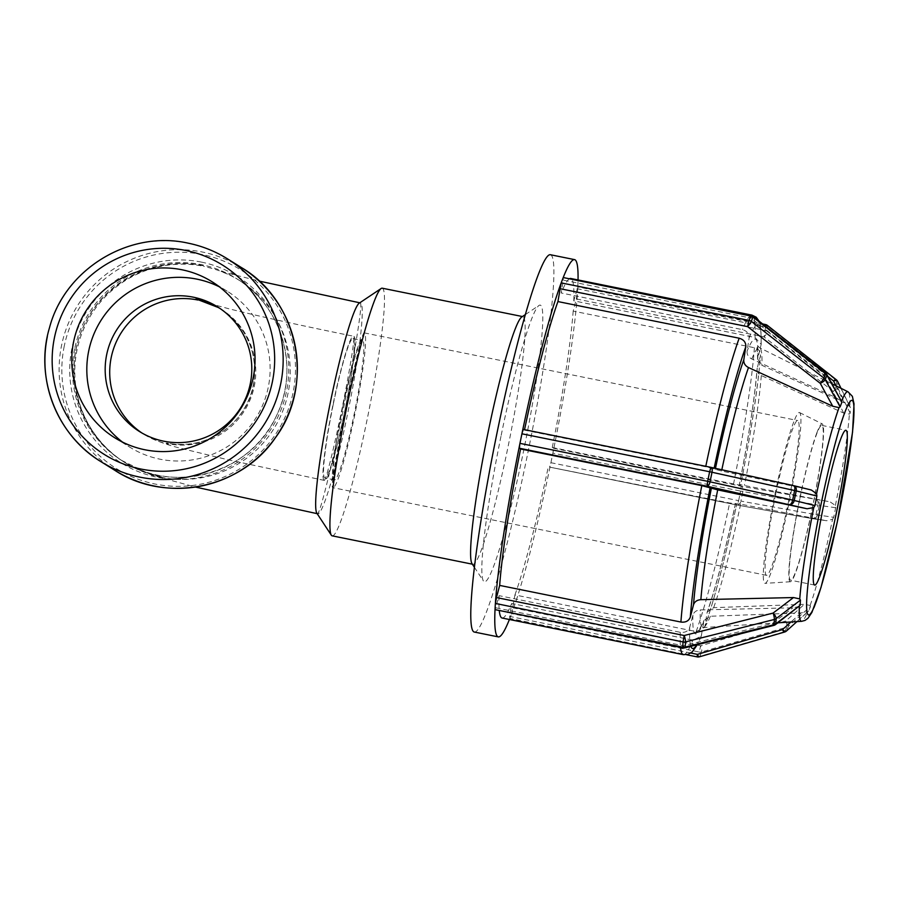 <?xml version="1.0" encoding="UTF-8"?>
<svg xmlns="http://www.w3.org/2000/svg" width="899" height="899" viewBox="0 0 899 899"><rect width="100%" height="100%" fill="white"/><g stroke="black" fill="none" stroke-linecap="round" stroke-linejoin="round"><path stroke-width="0.67" stroke-dasharray="4.5 3.37" d="M220.041 308.492A73.549 73.448 139.7 0 1 220.21 308.593A73.549 73.448 139.7 0 1 166.506 442.96L168.237 444.016A73.549 73.224 -58 0 1 141.828 432.936M220.233 308.627A73.549 73.448 139.7 0 1 167.596 443.645M202.904 265.643C153.313 255.383 100.081 284.095 81.449 331.158C62.458 378.086 81.225 435.487 124.253 462.131C135.221 468.941 147.02 473.649 159.662 476.268L160.764 476.953A107.565 107.408 139.7 0 1 83.382 329.675A107.565 107.408 139.7 0 1 203.994 266.329L202.904 265.643A107.565 107.408 -40.3 0 0 124.163 462.12A107.565 107.408 -40.3 0 0 159.662 476.268M218.918 307.739L220.412 308.649C247.382 327.483 258.395 353.15 253.451 385.66C246.348 424.35 204.882 451.68 166.506 442.96M324.112 480.324C320.774 479.257 325.045 442.971 333.001 404.64C340.8 366.241 350.689 333.45 353.678 336.305C361.926 337.215 331.709 485.606 324.337 480.414L324.112 480.324A73.549 3.113 101.5 0 0 324.213 480.392L324.213 480.392A73.549 3.113 101.5 0 0 341.721 410.056A73.549 3.113 101.5 0 0 353.678 336.305L353.487 336.226C301.918 325.741 260.44 316.605 229.054 308.818L209.995 303.648M316.83 513.16A107.565 9.552 101.4 0 0 317.28 513.632A107.565 4.551 101.5 0 0 317.426 513.722A107.565 4.551 101.5 0 0 343.013 410.933A107.565 4.551 101.5 0 0 360.521 303.008C356.184 298.738 341.699 346.677 330.293 402.943C318.628 459.074 312.38 512.093 317.28 513.621A107.565 4.551 101.5 0 0 317.28 513.632L317.28 513.632C321.685 518.015 336.17 470.02 347.598 413.731C359.252 357.588 365.533 304.424 360.521 303.008L360.51 303.008A107.565 4.551 101.5 0 0 360.51 303.008L359.791 302.806M160.764 476.953L161.393 477.313A107.565 107.082 -58 0 0 227.593 274.116A107.565 107.082 -58 0 0 204.635 266.688L203.994 266.329M364.398 332.967L363.117 338.181C355.768 332.978 325.595 480.976 333.754 482.269L332.664 487.561C328.405 487.292 360.937 328.236 364.297 332.9L364.398 332.967A78.955 7.012 101.4 0 1 354.88 414.225A78.955 7.012 101.4 0 1 332.888 487.651A78.955 7.012 101.4 0 1 332.664 487.561M333.754 482.269A73.549 3.113 -78.5 0 1 345.744 408.371A73.549 3.113 -78.5 0 1 363.23 338.204A73.549 3.113 -78.5 0 1 363.308 338.26M342.811 406.696A71.055 6.315 101.4 0 0 334.45 479.909A71.055 6.315 101.4 0 0 354.251 413.832A71.055 6.315 101.4 0 0 362.612 340.609A71.055 6.315 101.4 0 0 342.811 406.696M360.521 303.008A107.565 9.552 101.4 0 0 359.297 303.132M825.63 373.085A4.742 0.742 -52 0 0 823.529 374.714A4.742 1.573 151.4 0 1 826.878 374.557M751.013 315.515L750.89 318.044L563.179 280.083L561.201 292.984L742.439 329.63C747.058 330.989 749.272 333.81 749.092 338.091L747.091 351.138C746.811 354.566 748.373 357.173 751.778 358.959L836.036 397.673L841.43 401.314A117.106 10.406 101.4 0 1 841.442 401.28M836.036 397.673L823.529 374.714L750.89 318.044A4.742 0.742 128 0 1 752.991 316.414M563.179 280.083L563.313 277.555M563.145 277.735A192.453 17.103 101.4 0 0 562.178 280.241A192.453 17.103 101.4 0 0 561.178 282.904M836.317 379.771A4.742 1.607 -51.7 0 1 836.576 380.58A4.742 4.001 -176.7 0 1 837.756 382.008A4.742 2.281 153.9 0 0 837.643 381.401M765.442 324.517L765.51 325.258A4.742 4.001 -176.7 0 1 767.69 326.247L767.386 331.461A4.742 4.001 3.3 0 0 765.218 330.472L764.049 336.889A4.742 1.607 128.3 0 0 767.386 331.461L836.272 385.783A4.742 1.607 -51.7 0 1 832.935 391.222A4.742 2.281 153.9 0 0 837.452 387.222A4.742 4.001 3.3 0 0 836.272 385.783L836.576 380.58L767.69 326.247A4.742 1.607 128.3 0 0 767.431 325.438M843.622 413.034L832.935 391.222L764.049 336.889L576.338 298.94L573.18 311.099L754.418 347.733C758.992 349.082 761.004 351.767 760.43 355.802L757.228 368.096C756.643 371.332 758.003 373.804 761.307 375.535L843.622 413.034L849.409 414.102L850.173 413.192L850.476 407.989L849.847 406.573L844.217 402.774L761.903 365.286L757.655 359.072L761.195 344.328L755.014 337.485L573.776 300.839L577.81 286.893A192.453 17.103 101.4 0 0 578.046 279.96M765.341 326.056A4.742 1.607 128.3 0 0 764.644 326.629L764.903 325.708M576.338 298.94L577.506 292.512L765.218 330.472L765.51 325.258L577.81 286.893A192.453 17.103 101.4 0 1 577.652 289.905L577.506 292.512M850.173 413.192L837.452 387.222L837.756 382.008L849.847 406.573A117.106 10.406 101.4 0 0 848.027 391.807M549.581 467.098L729.64 503.002L740.607 504.182L826.147 520.667L812.426 518.656A4.742 4.102 98.3 0 0 812.685 518.712A4.742 4.102 98.3 0 0 817.382 514.925L816.022 514.689A4.742 2.719 -79.7 0 1 812.527 518.678A4.742 2.719 -79.7 0 1 812.426 518.656L737.292 505.047L549.604 467.109L550.918 462.704L738.63 500.653L737.304 505.058A4.742 2.719 100.3 0 0 737.405 505.081A4.742 2.719 100.3 0 0 740.888 501.091L738.63 500.653L740.585 491.09L742.855 491.517A4.742 2.719 100.3 0 0 741.158 486.213L740.585 491.09L552.885 453.13L553.054 452.242A192.453 17.103 101.4 0 0 577.461 293.063A192.453 17.103 101.4 0 0 577.652 289.905L577.81 287.309M835.677 507.744L819.337 505.362A4.742 4.102 98.3 0 0 816.292 499.822A4.742 2.719 -79.7 0 1 817.978 505.126L819.337 505.362L817.382 514.925L833.71 517.307L835.677 507.744L835.407 505.463L830.013 501.822L739.371 484.572A150.391 13.361 101.4 0 0 757.228 368.096L757.07 369.096C754.677 398.212 748.777 436.7 739.349 484.55L740.596 485.348C751.261 431.498 757.924 387.975 760.599 354.79L760.43 355.802A165.315 14.687 -78.6 0 1 740.574 485.325L552.267 447.511L553.447 448.253L553.054 452.242A192.453 17.103 101.4 0 1 551.896 457.917L550.918 462.704M833.71 517.307L832.564 519.307L826.597 520.735L812.685 518.712A4.742 4.742 0 0 1 812.527 518.678L737.405 505.081A4.742 4.742 0 0 1 737.304 505.058L549.604 467.109M699.501 656.798A4.742 1.472 73.8 0 0 699.939 656.304A4.742 4.158 20.9 0 1 697.545 656.394L699.208 652.033A4.742 4.158 -159.1 0 0 701.602 651.944A4.742 1.472 73.8 0 0 700.647 645.785L699.208 652.033L511.666 613.601A192.453 17.103 101.4 0 0 550.727 463.581A192.453 17.103 101.4 0 0 551.896 457.917L552.885 453.13M704.625 627.378C714.671 598.655 725.381 557.594 736.731 504.193L736.708 504.159A165.315 14.687 -78.6 0 1 704.917 626.232L704.625 627.367L696.152 631.581L514.913 594.936L511.666 613.601A192.453 17.103 101.4 0 1 510.666 616.253L509.834 618.433L697.242 656.899M786.468 631.008A4.742 2.056 48.1 0 0 786.726 630.626L808.842 610.781L810.505 606.42L788.389 626.266A4.742 2.056 48.1 0 0 785.771 621.007A4.742 1.472 -106.2 0 1 786.726 627.176A4.742 4.158 -159.1 0 0 788.389 626.266L786.726 630.626A4.742 4.158 20.9 0 1 785.063 631.525A4.742 1.472 -106.2 0 1 784.625 632.031M690.803 653.034L509.666 616.411L511.643 603.51L692.882 640.155L701.242 636.211L704.052 620.344L710.379 616.253L801.076 612.927L807.74 611.713L808.842 610.781L807.74 611.713A117.106 10.406 101.4 0 1 801.627 621.321M509.666 616.411L509.834 618.433M810.505 606.42L810.145 605.409L804.347 604.342L713.66 607.668L707.21 612.062L704.917 626.232M509.396 619.501A192.453 17.103 101.4 0 0 509.688 618.759A192.453 17.103 101.4 0 0 510.666 616.253L511.497 614.084M775.5 624.591A4.742 1.798 52.7 0 1 772.488 623.344A4.742 0.888 -104.2 0 0 773.792 625.412M684.914 647.842A4.742 0.888 75.8 0 1 683.611 645.774L682.824 647.898M799.323 606.465A117.106 10.406 101.4 0 1 799.323 606.454L792.896 607.814L700.265 609.938C696.433 610.23 693.983 611.938 692.915 615.073L689.713 627.367C688.229 631.21 685.094 632.862 680.307 632.312L499.069 595.666L495.113 609.938M495.383 603.431A192.453 17.103 101.4 0 0 495.18 606.589A192.453 17.103 101.4 0 0 495.023 609.612M844.15 414.192L843.296 416.394M846.577 407.786L845.813 409.832M854.039 412.45L853.915 414.776M853.589 420.406L853.443 422.732M841.026 503.743L840.16 508.002M838.037 518.341L837.16 522.589M817.281 598.959L816.539 600.892M814.741 605.6L813.988 607.555M806.695 600.251L806.538 602.858M807.122 592.61L806.999 595.048M816.989 432.498A80.528 7.158 101.4 0 0 795.368 521.499A80.528 7.158 101.4 0 0 790.423 581.743A80.528 7.158 101.4 0 0 812.685 506.845A80.528 7.158 101.4 0 0 822.327 423.923A80.528 7.158 101.4 0 0 816.989 432.498M793.783 421.856A87.147 7.743 101.4 0 0 770.387 518.161A87.147 7.743 101.4 0 0 765.038 583.361A87.147 7.743 101.4 0 0 789.131 502.305A87.147 7.743 101.4 0 0 799.571 412.574A87.147 7.743 101.4 0 0 793.783 421.856M820.54 506.789L819.551 511.587M823.428 492.753L822.731 496.124M524.544 429.666A173.204 15.384 101.4 0 0 524.443 430.149L705.681 466.795L721.56 471.031L810.965 489.933M499.069 595.666A173.204 15.384 101.4 0 0 499.282 610.781M502.091 618.018A173.204 15.384 101.4 0 0 511.643 603.51M514.913 594.936A173.204 15.384 101.4 0 0 548.401 466.356M552.267 447.511A173.204 15.384 101.4 0 0 573.18 311.099M523.252 429.407L524.443 430.149M522.105 432.925A192.453 17.103 101.4 0 0 520.937 438.588A192.453 17.103 101.4 0 0 519.779 444.263M573.776 300.839A173.204 15.384 101.4 0 0 570.741 278.476M569.415 278.791A173.204 15.384 101.4 0 0 561.201 292.984M474.189 632.019A192.453 17.103 101.4 0 0 529.095 446.769A192.453 17.103 101.4 0 0 550.469 254.743M500.979 436.296A141.132 12.541 101.4 0 0 483.381 580.945A141.132 12.541 101.4 0 0 524.623 445.87A141.132 12.541 101.4 0 0 539.097 305.379A141.132 12.541 101.4 0 0 500.979 436.296M799.852 498.833A78.955 7.012 101.4 0 0 790.558 580.192A78.955 7.012 101.4 0 0 812.561 506.766A78.955 7.012 101.4 0 0 821.855 425.407A78.955 7.012 101.4 0 0 799.852 498.833M775.77 493.967A78.955 7.012 101.4 0 0 766.476 575.315A78.955 7.012 101.4 0 0 788.468 501.889A78.955 7.012 101.4 0 0 797.761 420.541A78.955 7.012 101.4 0 0 775.77 493.967M333.181 404.741A71.055 6.315 101.4 0 0 324.809 477.965A71.055 6.315 101.4 0 0 344.609 411.888A71.055 6.315 101.4 0 0 352.981 338.665A71.055 6.315 101.4 0 0 333.181 404.741M332.181 535.838A126.332 11.226 101.4 0 0 368.208 414.237A126.332 11.226 101.4 0 0 382.244 288.197M471.964 563.583A126.332 11.226 101.4 0 0 472.84 564.28A126.332 11.226 101.4 0 0 508.879 442.679A126.332 11.226 101.4 0 0 522.915 316.639A126.332 11.226 101.4 0 0 521.836 316.931M122.489 442.083A91.934 91.518 -58 0 0 268.25 387.323A91.934 91.518 -58 0 0 219.412 286.848M576.933 288.68L764.644 326.629L827.979 376.58M835.879 385.761L844.217 402.774M816.022 514.689L817.978 505.126L742.855 491.517L740.888 501.091L816.022 514.689M553.447 448.253L741.158 486.213L830.013 501.822M785.063 631.525L786.726 627.176L701.602 651.944L699.939 656.304L785.063 631.525M801.076 612.927L790.963 621.996M512.936 607.825L700.647 645.785L785.771 621.007L804.347 604.342M495.9 607.825L683.611 645.774L772.488 623.344L792.896 607.814M810.145 605.409A117.106 10.406 101.4 0 0 832.564 519.307M835.407 505.463A117.106 10.406 101.4 0 0 849.409 414.102M721.56 471.031A142.772 12.687 -78.6 0 1 721.83 469.761M710.379 616.253A142.772 12.687 -78.6 0 1 703.097 627.569A142.772 12.687 -78.6 0 1 700.265 609.938M740.607 504.182A142.772 12.687 -78.6 0 1 713.66 607.668M761.307 375.535A142.772 12.687 -78.6 0 1 744.473 485.348M715.469 468.345A150.391 13.361 101.4 0 0 715.233 469.492M692.915 615.073A150.391 13.361 101.4 0 0 703.647 621.771M706.917 613.185A150.391 13.361 101.4 0 0 735.506 503.418M714.031 468.75A165.315 14.687 -78.6 0 1 714.166 468.064M701.647 634.818A165.315 14.687 -78.6 0 1 696.77 644.853M690.859 646.347A165.315 14.687 -78.6 0 1 689.713 627.367M680.307 632.312A173.204 15.384 101.4 0 0 680.521 647.426M683.33 654.663A173.204 15.384 101.4 0 0 692.882 640.155M696.152 631.581A173.204 15.384 101.4 0 0 729.64 503.002M733.505 484.156A173.204 15.384 101.4 0 0 754.418 347.733M751.778 358.959A142.772 12.687 -78.6 0 1 759.666 347.767A142.772 12.687 -78.6 0 1 761.903 365.286M757.823 357.836A150.391 13.361 101.4 0 0 747.091 351.138M749.092 338.091A165.315 14.687 -78.6 0 1 761.026 345.542M755.014 337.485A173.204 15.384 101.4 0 0 751.98 315.122M750.654 315.437A173.204 15.384 101.4 0 0 742.439 329.63M188.06 243.146A119.522 118.983 -58 0 0 47.355 336.563M114.926 470.391A119.522 118.983 122 0 1 202.241 252.001A119.522 118.983 122 0 1 241.528 267.632M74.696 348.711A107.565 107.082 -58 0 0 270.543 426.654A107.565 107.082 -58 0 0 201.331 264.632A107.565 107.082 -58 0 0 74.696 348.711M201.342 262.092A109.88 109.386 122 0 1 286.534 391.357A109.88 109.386 122 0 1 157.179 477.234A109.88 109.386 122 0 1 71.987 347.969A109.88 109.386 122 0 1 201.342 262.092M64.245 346.16A117.207 116.679 -58 0 0 155.122 484.044A117.207 116.679 -58 0 0 293.108 392.436A117.207 116.679 -58 0 0 202.23 254.541A117.207 116.679 -58 0 0 64.245 346.16M220.21 308.593L221.3 309.278M124.163 462.12L125.264 462.805M324.337 480.414L227.267 459.603L183.104 448.882C171.799 446.252 161.09 442.69 150.976 438.206M218.142 307.413L219.423 308.143M121.466 460.322L151.751 475.133L195.465 487.067M227.593 274.116L220.693 271.352L259.148 281.072M762.644 323.943L577.731 286.556M850.308 407.269L841.026 388.323M796.93 621.614L808.527 611.219M509.531 618.939L686.578 654.742M790.423 581.743L765.038 583.361M799.571 412.574L822.327 423.923M777.815 622.827L703.097 627.569L699.68 628.907L704.041 620.344M735.483 503.373C725.347 550.795 715.93 587.025 707.198 612.062M701.254 636.222L697.354 644.707M831.901 383.772L759.666 347.767L757.037 345.216L757.643 359.083M761.206 344.328L760.947 328.922L759.149 321.213M814.651 585.058L790.558 580.192M821.855 425.407L845.948 430.284M766.476 575.315L332.888 487.651M364.297 332.9L797.761 420.541M334.45 479.909L324.809 477.965M352.981 338.665L362.612 340.609M474.346 567.202L483.381 580.945M525.432 314.526L539.097 305.379M124.253 462.131L122.747 461.187C174.091 495.461 251.428 472.683 276.42 415.855C300.244 368.444 282.039 305.671 236.684 278.701L239.988 280.758M139.536 431.565L144.065 434.397M220.412 308.649L217.446 306.795M114.712 437.746L129.793 447.163M227.177 291.197L212.097 281.78"/><path stroke-width="1.35" d="M141.828 432.936A73.549 73.224 -58 0 1 197.791 299.996L196.061 298.951A73.549 73.448 139.7 0 1 220.041 308.492M197.162 299.637A73.549 73.448 139.7 0 1 220.233 308.627M196.061 298.951L218.918 307.739M522.42 316.538L382.244 288.197A126.332 11.226 101.4 0 0 381.165 288.489L359.297 303.132A107.565 9.552 101.4 0 0 330.248 402.909A107.565 9.552 101.4 0 0 316.83 513.16L331.293 535.152A126.332 11.226 101.4 0 0 332.181 535.838L472.346 564.179M840.104 406.899L825.203 379.569A4.742 1.573 151.4 0 1 820.248 383.3A4.742 0.742 -52 0 0 823.922 378.074A4.742 4.158 20.9 0 1 825.203 379.569L826.866 375.22A4.742 4.158 -159.1 0 0 825.574 373.714A4.742 0.742 -52 0 0 825.63 373.085L825.63 373.085A4.742 4.742 0 0 1 826.878 374.557A4.742 1.573 151.4 0 1 826.866 375.22L841.43 401.314L841.756 402.55L840.104 406.899L839.025 407.618L832.755 406.247L748.507 367.545C745.102 365.758 743.54 363.151 743.81 359.724L745.81 346.677C746.001 342.395 743.776 339.575 739.169 338.215L557.931 301.57L561.178 282.904A192.453 17.103 101.4 0 0 522.105 432.925L521.926 433.801L709.626 471.75L710.952 467.345A4.742 1.989 102.5 0 1 711.03 467.368A4.742 1.989 102.5 0 1 711.997 472.256L709.626 471.75L707.67 481.325L710.03 481.819A4.742 1.989 102.5 0 1 707.097 486.202L707.67 481.325L519.959 443.364L519.779 444.263A192.453 17.103 101.4 0 0 495.383 603.431L683.049 641.942L684.206 635.514A4.742 0.888 75.8 0 1 685.488 641.886A4.742 4.001 -176.7 0 1 683.049 641.942L682.746 647.145A4.742 4.001 3.3 0 0 685.195 647.089A4.742 0.888 75.8 0 1 684.914 647.842A4.742 4.742 0 0 1 682.813 647.898M751.283 321.392A4.742 0.742 128 0 1 747.608 326.629L749.047 320.381A4.742 4.158 20.9 0 1 751.283 321.392L752.946 317.044A4.742 4.158 -159.1 0 0 750.71 316.021L751.013 315.515A4.742 4.742 0 0 1 752.991 316.414A4.742 0.742 128 0 1 752.946 317.044L825.574 373.714L823.922 378.074L751.283 321.392M751.013 315.515L563.313 277.555L750.71 316.021L749.047 320.381L561.178 282.904M561.347 282.421L563.01 278.061M841.026 388.323L837.643 381.401A4.742 2.281 153.9 0 0 833.53 380.962A4.742 1.607 -51.7 0 1 836.317 379.771L767.431 325.438A4.742 1.607 128.3 0 0 765.341 326.056M686.578 654.742L697.242 656.899L697.366 654.371A4.742 1.472 73.8 0 0 699.501 656.798L784.625 632.031A4.742 1.472 -106.2 0 1 782.49 629.592A4.742 2.056 48.1 0 0 786.468 631.008L796.93 621.614M800.436 600.127L800.132 605.342L775.837 623.827A4.742 1.798 52.7 0 1 775.5 624.591A4.742 4.742 0 0 1 773.792 625.412L773.792 625.412A4.742 0.888 -104.2 0 0 774.061 624.659A4.742 4.001 3.3 0 0 775.837 623.827L776.14 618.613A4.742 4.001 -176.7 0 1 774.365 619.456A4.742 0.888 -104.2 0 0 773.084 613.084A4.742 1.798 52.7 0 1 776.14 618.613L800.436 600.127L799.75 598.925L793.491 597.554L773.084 613.084L684.206 635.514L496.495 597.565L495.383 603.431M495.023 609.612L682.824 647.898L682.746 647.145L495.023 609.612A192.453 17.103 101.4 0 0 498.282 636.885A192.453 17.103 101.4 0 0 509.396 619.501M800.132 605.342L775.5 624.591M495.034 609.196L495.338 603.993M496.495 597.565L499.664 585.406L680.903 622.052C685.679 622.602 688.814 620.962 690.308 617.107L693.511 604.813C694.579 601.678 697.028 599.97 700.86 599.678L793.491 597.554M845.813 409.832L844.15 414.192M853.915 414.776L853.589 420.406M822.731 496.124L821.484 502.17A109.487 9.732 -78.6 0 1 844.948 412.09A109.487 9.732 -78.6 0 1 853.758 417.597L853.443 422.732L853.758 417.597A109.487 9.732 -78.6 0 1 839.104 513.172L838.037 518.341M840.16 508.002L839.104 513.172A109.487 9.732 -78.6 0 1 815.64 603.24L814.741 605.6M837.171 522.589L852.544 432.217L854.028 403.876L852.364 396.324L848.027 391.807A117.106 10.406 101.4 0 0 841.442 401.28M816.539 600.892L815.64 603.24A109.487 9.732 -78.6 0 1 808.291 614.86A109.487 9.732 -78.6 0 1 806.841 597.745L806.695 600.251M814.011 607.533L815.64 603.24L814 607.522M806.999 595.048L806.841 597.745A109.487 9.732 -78.6 0 1 821.484 502.17L820.54 506.789M822.551 497.001L821.484 502.17L822.551 497.001M816.888 496.012L814.932 505.575L794.244 500.485A4.742 3.618 103.9 0 1 789.727 504.485A4.742 1.989 -77.5 0 0 792.66 500.114L794.244 500.485L796.211 490.91L816.888 496.012L816.595 493.72L811.336 490.011L793.783 485.685A4.742 3.618 103.9 0 1 796.211 490.91L794.626 490.551A4.742 1.989 -77.5 0 0 793.671 485.662A4.742 1.989 -77.5 0 0 793.592 485.651L711.109 467.39M814.932 505.575L813.764 507.564L807.1 508.767L717.694 489.876L701.816 485.629L520.577 448.983A173.204 15.384 101.4 0 0 499.664 585.406M557.931 301.57A173.204 15.384 101.4 0 0 524.544 429.666M499.282 610.781A173.204 15.384 101.4 0 0 502.091 618.018L683.33 654.663A173.204 15.384 101.4 0 1 680.521 647.426M793.693 485.662A4.742 3.618 103.9 0 1 793.783 485.685A4.742 4.742 0 0 0 793.671 485.662L711.03 467.368A4.742 4.742 0 0 0 710.952 467.345L523.24 429.396L522.105 432.925M520.577 448.983L519.386 448.241L519.779 444.263M519.959 443.364L521.926 433.801M823.945 503.71A78.955 7.012 101.4 0 0 814.651 585.058A78.955 7.012 101.4 0 0 836.643 511.632A78.955 7.012 101.4 0 0 845.948 430.284A78.955 7.012 101.4 0 0 823.945 503.71M759.149 321.213L756.228 317.212L751.98 315.122L570.741 278.476A173.204 15.384 101.4 0 0 569.415 278.791M578.046 279.96A192.453 17.103 101.4 0 0 574.562 259.62L550.469 254.743A192.453 17.103 101.4 0 0 496.855 433.711A192.453 17.103 101.4 0 0 474.189 632.019L498.282 636.885M574.562 259.62A192.453 17.103 101.4 0 0 563.145 277.735M381.165 288.489A126.332 11.226 101.4 0 0 347.048 405.674A126.332 11.226 101.4 0 0 331.293 535.152M525.432 314.526L521.836 316.931A126.332 11.226 101.4 0 0 487.719 434.116A126.332 11.226 101.4 0 0 471.964 563.583L474.346 567.202M73.651 341.609A91.934 91.518 -58 0 0 114.712 437.746A91.934 91.518 -58 0 0 253.158 377.906A91.934 91.518 -58 0 0 212.097 281.78A91.934 91.518 -58 0 0 73.651 341.609M219.412 286.848A91.934 91.518 -58 0 0 122.489 442.083M106.678 354.656A73.549 73.224 -58 0 0 139.536 431.565A73.549 73.224 -58 0 0 250.293 383.693A73.549 73.224 -58 0 0 217.446 306.795A73.549 73.224 -58 0 0 106.678 354.656M559.897 288.669L747.608 326.629L820.248 383.3L832.755 406.247M764.903 325.708L765.442 324.517L762.644 323.943M827.979 376.58L833.53 380.962L835.879 385.761M790.963 621.996L782.49 629.592L697.366 654.371L690.803 653.034M774.365 619.456L774.061 624.659L685.195 647.089L685.488 641.886L774.365 619.456M799.323 606.465A117.106 10.406 101.4 0 0 801.043 621.164A117.106 10.406 101.4 0 0 801.627 621.321L805.032 620.411L807.954 618.287L811.909 612.399L821.012 587.44L837.16 522.589M839.025 407.618A117.106 10.406 101.4 0 0 816.595 493.72M813.764 507.564A117.106 10.406 101.4 0 0 799.75 598.925M721.83 469.761A142.772 12.687 -78.6 0 1 748.507 367.545M700.86 599.678A142.772 12.687 -78.6 0 1 717.694 489.876M743.81 359.724A150.391 13.361 101.4 0 0 715.469 468.345M711.356 488.337A150.391 13.361 101.4 0 0 693.511 604.813M714.166 468.064A165.315 14.687 -78.6 0 1 745.81 346.677M690.308 617.107A165.315 14.687 -78.6 0 1 710.154 487.584M696.77 644.853A165.315 14.687 -78.6 0 1 690.859 646.347M739.169 338.215A173.204 15.384 101.4 0 0 705.782 466.3M701.816 485.629A173.204 15.384 101.4 0 0 680.903 622.052M794.626 490.551L792.66 500.114L710.03 481.819L711.997 472.256L794.626 490.551M810.965 489.933L793.952 485.741M519.386 448.241L707.097 486.202L807.1 508.767M751.98 315.122A173.204 15.384 101.4 0 0 750.654 315.437M54.434 337.732A111.622 111.116 122 0 1 185.835 250.473A111.622 111.116 122 0 1 272.386 381.794A111.622 111.116 122 0 1 140.974 469.042A111.622 111.116 122 0 1 54.434 337.732M47.355 336.563A119.522 118.983 -58 0 0 264.969 423.171A119.522 118.983 -58 0 0 188.06 243.146C129.164 229.818 64.75 269.161 49.479 327.775C34.477 377.4 56.502 434.88 100.744 461.535L114.926 470.391A119.522 118.983 122 0 0 279.151 432.026A119.522 118.983 122 0 0 241.528 267.632L227.335 258.777C215.176 251.214 202.084 246 188.037 243.135M210.063 303.671L218.142 307.413M195.465 487.067L317.167 513.666M259.148 281.072L359.791 302.806M826.878 374.557L841.633 401.628M752.991 316.414L825.63 373.085M837.643 381.401A4.742 4.742 0 0 0 836.317 379.771M767.431 325.438A4.742 4.742 0 0 0 765.431 324.517M784.625 632.031A4.742 4.742 0 0 0 786.468 631.008M697.231 656.899A4.742 4.742 0 0 0 699.501 656.798M773.792 625.412L684.914 647.842M801.627 621.321L777.815 622.827M697.354 644.707L692.309 651.82L688.117 654.371L683.33 654.663M523.24 429.396L710.952 467.345M848.027 391.807L831.901 383.772M241.528 267.632C298.513 301.03 315.178 384.39 275.543 437.532C241.382 488.629 166.09 504.058 114.926 470.391"/></g></svg>
